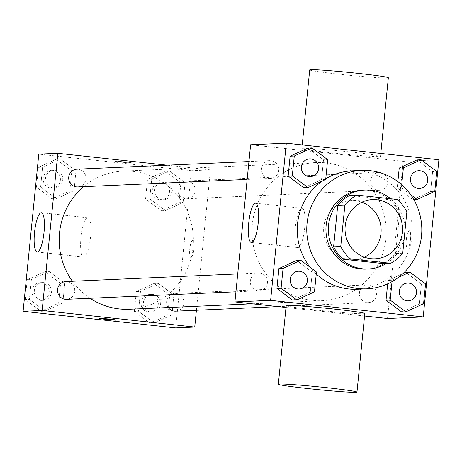 <?xml version="1.0" encoding="UTF-8"?>
<svg xmlns="http://www.w3.org/2000/svg" width="462" height="462" viewBox="0 0 462 462"><rect width="100%" height="100%" fill="white"/><g stroke="black" fill="none" stroke-linecap="round" stroke-linejoin="round"><path stroke-width="0.35" stroke-dasharray="2.31 1.73" d="M364.31 257.155A29.637 28.759 -92.5 0 1 353.696 259.76A29.637 28.759 -92.5 0 1 323.648 231.427A29.637 28.759 -92.5 0 1 351.068 200.548A29.637 28.759 -92.5 0 1 355.324 200.687A29.637 28.759 -92.5 0 1 361.873 202.212M402.731 253.251L395.593 253.563L399.722 212.214L406.86 211.902M349.774 195.414L389.922 199.78L397.06 199.463M389.922 199.78A38.248 37.122 -92.5 0 1 399.722 212.214M395.593 253.563A38.248 37.122 -92.5 0 1 383.547 263.629M405.001 230.532A39.513 38.346 87.5 0 0 390.656 198.764M386.307 263.507A39.513 38.346 87.5 0 0 404.377 236.775M362.531 190.153A39.513 38.346 -92.5 0 1 368.202 190.338A39.513 38.346 -92.5 0 1 402.431 233.772A39.513 38.346 -92.5 0 1 366.031 269.103M352.136 170.842A59.269 57.519 -92.5 0 1 360.643 171.113A59.269 57.519 -92.5 0 1 412.26 231.889A59.269 57.519 -92.5 0 1 357.386 289.264M316.251 273.972A59.269 57.519 -92.5 0 1 310.083 267.255M322.274 181.052A59.269 57.519 -92.5 0 1 325.75 178.794M423.567 303.719L419.404 303.904L401.721 312.017L419.404 303.904L421.384 284.055L405.682 272.314L421.384 284.055L425.548 283.87M388.005 280.428L403.031 273.533L388.005 280.428L387.664 283.841L388.005 280.428L392.169 280.243L392.03 281.618M314.466 291.863L310.302 292.048L292.619 300.161L310.302 292.048L312.283 272.199L296.581 260.464L312.283 272.199L316.447 272.014M401.703 184.719L401.403 187.716L397.239 187.901L397.869 181.606L397.239 187.901L412.941 199.642L430.619 191.528L432.599 171.679L416.903 159.939L432.599 171.679L436.763 171.494M325.681 179.487L321.517 179.672L303.834 187.786L321.517 179.672L323.498 159.823L307.802 148.083L323.498 159.823L327.662 159.638M387.514 318.509L403.199 161.336L438.9 159.754M409.303 230.746A8.645 2.062 -83.8 0 0 406.381 239.276A8.645 2.062 -83.8 0 0 407.513 247.938A8.645 2.062 -83.8 0 0 410.499 239.564A8.645 2.062 -83.8 0 0 409.378 230.752A8.645 2.062 -83.8 0 0 409.303 230.746A8.645 2.062 -83.8 0 0 406.369 239.276A8.645 2.062 -83.8 0 0 407.507 247.932A8.645 2.062 -83.8 0 0 410.487 239.564A8.645 2.062 -83.8 0 0 409.372 230.752A8.645 2.062 -83.8 0 0 409.297 230.746M325.924 162.872A69.15 67.106 -92.5 0 1 386.145 233.778A69.15 67.106 -92.5 0 1 322.124 300.71A69.15 67.106 -92.5 0 1 252.021 234.604A69.15 67.106 -92.5 0 1 315.996 162.555A69.15 67.106 -92.5 0 1 325.924 162.872M285.995 307.478L364.564 316.014M403.199 161.336L250.612 144.756M259.783 273.054A8.888 8.628 -92.5 0 1 259.298 290.777A8.888 8.628 -92.5 0 1 250.283 282.276A8.888 8.628 -92.5 0 1 259.783 273.054M368.884 284.91A8.888 8.628 -92.5 0 1 368.399 302.627A8.888 8.628 -92.5 0 1 359.384 294.132A8.888 8.628 -92.5 0 1 368.884 284.91M380.105 172.534A8.888 8.628 -92.5 0 1 379.614 190.252A8.888 8.628 -92.5 0 1 370.599 181.757A8.888 8.628 -92.5 0 1 380.105 172.534M269.236 178.361A8.888 8.628 87.5 0 0 278.736 169.138A8.888 8.628 87.5 0 0 269.721 160.637A8.888 8.628 87.5 0 0 269.236 178.361M364.813 313.507A39.513 1.403 5.7 0 1 325.358 310.984A39.513 1.403 5.7 0 1 286.18 305.659M331.664 152.835A39.513 1.403 -174.3 0 0 380.503 156.341A39.513 1.403 -174.3 0 0 341.326 151.016A39.513 1.403 -174.3 0 0 301.865 148.493A39.513 1.403 -174.3 0 0 331.664 152.835M309.713 69.906A39.513 1.403 -174.3 0 0 339.506 74.255A39.513 1.403 -174.3 0 0 388.346 77.755M301.9 208.27A19.756 4.712 96.2 0 1 302.073 208.275A19.756 4.712 96.2 0 1 304.625 228.424A19.756 4.712 96.2 0 1 297.805 247.557A19.756 4.712 96.2 0 1 295.218 227.766A19.756 4.712 96.2 0 1 301.9 208.27M83.622 186.683A69.15 67.106 -92.5 0 1 123.215 171.102A69.15 67.106 -92.5 0 1 133.143 171.419A69.15 67.106 -92.5 0 1 193.364 242.325A69.15 67.106 -92.5 0 1 129.343 309.257M90.044 298.279A69.15 67.106 -92.5 0 1 72.407 281.26M77.731 186.943A8.888 8.628 87.5 0 0 85.955 177.679A8.888 8.628 87.5 0 0 76.94 169.184M168.266 307.53A8.888 8.628 -92.5 0 1 176.103 293.451A8.888 8.628 -92.5 0 1 175.618 311.174M187.324 181.075A8.888 8.628 -92.5 0 1 186.833 198.799A8.888 8.628 -92.5 0 1 177.818 190.298A8.888 8.628 -92.5 0 1 187.324 181.075M65.725 281.56A8.888 8.628 -92.5 0 1 74.746 290.714A8.888 8.628 -92.5 0 1 66.511 299.324M196.408 310.256L210.418 169.883L167.152 165.182M175.693 327.899L191.378 170.726L210.418 169.883M192.723 240.35A8.645 2.062 -83.8 0 0 189.795 248.879A8.645 2.062 -83.8 0 0 190.933 257.536A8.645 2.062 -83.8 0 0 193.913 249.168A8.645 2.062 -83.8 0 0 192.798 240.35A8.645 2.062 -83.8 0 0 192.723 240.35A8.645 2.062 -83.8 0 0 189.79 248.879A8.645 2.062 -83.8 0 0 190.922 257.536A8.645 2.062 -83.8 0 0 193.907 249.168A8.645 2.062 -83.8 0 0 192.793 240.35A8.645 2.062 -83.8 0 0 192.718 240.35M29.401 299.393L45.097 311.134L62.78 303.02L64.761 283.171L49.059 271.437L31.381 279.545L29.401 299.393L45.097 311.134L62.78 303.02L64.761 283.171L49.059 271.437L31.381 279.545L29.401 299.393L25.237 299.578L40.933 311.319L58.616 303.205L60.597 283.356L44.895 271.621L27.218 279.729L25.237 299.578M149.717 198.874L165.419 210.614L183.096 202.5L185.077 182.652L169.381 170.911L151.698 179.025L149.717 198.874L165.419 210.614L183.096 202.5L185.077 182.652L169.381 170.911L151.698 179.025L149.717 198.874L145.553 199.058L161.25 210.799L178.933 202.685L180.913 182.837L165.217 171.096L147.534 179.21L145.553 199.058M191.378 170.726L38.785 154.146M138.502 311.249L154.198 322.99L171.881 314.876L173.862 295.027L158.166 283.287L140.483 291.401L138.502 311.249L154.198 322.99L171.881 314.876L173.862 295.027L158.166 283.287L140.483 291.401L138.502 311.249L134.338 311.434L150.035 323.175L167.718 315.061L169.698 295.212L153.996 283.472L136.319 291.586L134.338 311.434M40.616 187.018L56.318 198.758L73.995 190.644L75.976 170.796L60.279 159.055L42.596 167.169L40.616 187.018L56.318 198.758L73.995 190.644L75.976 170.796L60.279 159.055L42.596 167.169L40.616 187.018L36.452 187.202L52.148 198.943L69.831 190.829L71.812 170.98L56.11 159.24L38.433 167.354L36.452 187.202M121.333 162.162A8.645 0.306 -174.3 0 0 132.017 162.924A8.645 0.306 -174.3 0 0 123.446 161.764A8.645 0.306 -174.3 0 0 114.813 161.209A8.645 0.306 -174.3 0 0 121.333 162.162A8.645 0.306 -174.3 0 0 132.011 162.936A8.645 0.306 -174.3 0 0 123.441 161.769A8.645 0.306 -174.3 0 0 114.813 161.221A8.645 0.306 -174.3 0 0 121.327 162.168M99.128 318.37L99.122 318.382A8.645 0.306 5.7 0 1 99.128 318.37A8.645 0.306 5.7 0 1 109.806 319.138A8.645 0.306 5.7 0 1 116.326 320.091L116.326 320.097M87.699 217.764A19.756 4.712 96.2 0 1 87.872 217.769A19.756 4.712 96.2 0 1 90.425 237.918A19.756 4.712 96.2 0 1 83.605 257.051A19.756 4.712 96.2 0 1 81.012 237.266A19.756 4.712 96.2 0 1 87.699 217.764M55.013 170.253A8.888 8.628 -92.5 0 1 54.528 187.976A8.888 8.628 -92.5 0 1 45.513 179.475A8.888 8.628 -92.5 0 1 55.013 170.253M52.148 198.943L56.318 198.758M69.831 190.829L73.995 190.644M71.812 170.98L75.976 170.796M56.11 159.24L60.279 159.055M38.433 167.354L42.596 167.169M52.633 170.357A8.888 8.628 -92.5 0 1 52.142 188.08A8.888 8.628 -92.5 0 1 43.133 179.579A8.888 8.628 -92.5 0 1 52.633 170.357M43.798 282.628A8.888 8.628 -92.5 0 1 43.307 300.352A8.888 8.628 -92.5 0 1 34.298 291.851A8.888 8.628 -92.5 0 1 43.798 282.628M40.933 311.319L45.097 311.134M58.616 303.205L62.78 303.02M60.597 283.356L64.761 283.171M44.895 271.621L49.059 271.437M27.218 279.729L31.381 279.545M41.418 282.732A8.888 8.628 -92.5 0 1 40.927 300.456A8.888 8.628 -92.5 0 1 31.913 291.955A8.888 8.628 -92.5 0 1 41.418 282.732M164.114 182.103A8.888 8.628 -92.5 0 1 163.629 199.827A8.888 8.628 -92.5 0 1 154.614 191.326A8.888 8.628 -92.5 0 1 164.114 182.103M161.25 210.799L165.419 210.614M178.933 202.685L183.096 202.5M180.913 182.837L185.077 182.652M165.217 171.096L169.381 170.911M147.534 179.21L151.698 179.025M161.735 182.213A8.888 8.628 -92.5 0 1 161.25 199.936A8.888 8.628 -92.5 0 1 152.235 191.435A8.888 8.628 -92.5 0 1 161.735 182.213M152.899 294.485A8.888 8.628 -92.5 0 1 152.408 312.202A8.888 8.628 -92.5 0 1 143.399 303.707A8.888 8.628 -92.5 0 1 152.899 294.485M150.035 323.175L154.198 322.99M167.718 315.061L171.881 314.876M169.698 295.212L173.862 295.027M153.996 283.472L158.166 283.287M136.319 291.586L140.483 291.401M150.52 294.589A8.888 8.628 -92.5 0 1 150.029 312.312A8.888 8.628 -92.5 0 1 141.02 303.811A8.888 8.628 -92.5 0 1 150.52 294.589M309.598 158.87A8.888 8.628 -92.5 0 1 318.607 168.024A8.888 8.628 -92.5 0 1 310.389 176.634M321.517 179.672L323.498 159.823M298.383 271.246A8.888 8.628 -92.5 0 1 307.392 280.399A8.888 8.628 -92.5 0 1 299.168 289.01M310.302 292.048L312.283 272.199M401.403 187.716L410.568 194.566M418.699 170.721A8.888 8.628 -92.5 0 1 427.708 179.874A8.888 8.628 -92.5 0 1 419.49 188.484M397.239 187.901L412.941 199.642L413.796 199.601M412.941 199.642L430.619 191.528L434.782 191.343M430.619 191.528L432.599 171.679M398.573 277.304L392.169 280.243M407.484 283.102A8.888 8.628 -92.5 0 1 416.493 292.25A8.888 8.628 -92.5 0 1 408.269 300.86M419.404 303.904L421.384 284.055M372.488 199.601L351.068 200.548M375.115 258.812L353.696 259.76M380.503 156.341L380.792 153.442M301.865 148.493L302.223 144.906M302.073 208.275L255.607 203.228M297.805 247.557L251.34 242.51M252.24 303.811L322.124 300.71M123.215 171.102L315.996 162.555M269.721 160.637L248.931 161.556M270.513 178.401L247.147 179.435M278.188 306.629L368.399 302.627M174.827 293.41L367.608 284.869M186.833 198.799L379.614 190.252M186.047 181.035L378.828 172.488M235.932 291.811L259.298 290.777M237.716 273.931L258.506 273.013M87.872 217.769L41.407 212.722M83.605 257.051L37.139 252.004M52.142 188.08L54.528 187.976M51.357 170.316L53.736 170.212M40.927 300.456L43.307 300.352M40.142 282.692L42.521 282.588M161.25 199.936L163.629 199.827M160.458 182.172L162.838 182.063M150.029 312.312L152.408 312.202M149.243 294.548L151.623 294.444"/><path stroke-width="0.69" d="M361.873 202.212A29.637 28.759 -92.5 0 1 381.11 228.881A29.637 28.759 -92.5 0 1 364.31 257.155M376.744 199.74A29.637 28.759 -92.5 0 1 402.552 230.128A29.637 28.759 -92.5 0 1 375.115 258.812A29.637 28.759 -92.5 0 1 345.068 230.48A29.637 28.759 -92.5 0 1 372.488 199.601A29.637 28.759 -92.5 0 1 376.744 199.74M344.871 205.163L340.742 246.512A38.248 37.122 -92.5 0 0 350.543 258.951L390.685 263.311A38.248 37.122 -92.5 0 0 402.731 253.251L406.86 211.902A38.248 37.122 -92.5 0 0 397.06 199.463L356.912 195.103A38.248 37.122 -92.5 0 0 344.871 205.163L337.728 205.48L333.604 246.829L340.742 246.512M337.728 205.48A38.248 37.122 -92.5 0 1 349.774 195.414L356.912 195.103M333.604 246.829A38.248 37.122 -92.5 0 0 343.405 259.269L383.547 263.629L390.685 263.311M404.377 236.775A39.513 38.346 87.5 0 0 404.81 233.668A39.513 38.346 87.5 0 0 405.001 230.532M390.656 198.764A39.513 38.346 87.5 0 0 364.911 190.049A39.513 38.346 87.5 0 0 328.355 231.219A39.513 38.346 87.5 0 0 368.41 269A39.513 38.346 87.5 0 0 386.307 263.507M368.41 269L366.031 269.103A39.513 38.346 -92.5 0 1 325.97 231.329A39.513 38.346 -92.5 0 1 362.531 190.153L364.911 190.049M343.405 259.269L350.543 258.951M370.166 170.692A59.269 57.519 -92.5 0 1 421.783 231.468A59.269 57.519 -92.5 0 1 366.903 288.837A59.269 57.519 -92.5 0 1 306.82 232.178A59.269 57.519 -92.5 0 1 361.654 170.42A59.269 57.519 -92.5 0 1 370.166 170.692M366.903 288.837L357.386 289.264A59.269 57.519 -92.5 0 1 316.251 273.972M310.083 267.255A59.269 57.519 -92.5 0 1 322.274 181.052M325.75 178.794A59.269 57.519 -92.5 0 1 352.136 170.842L361.654 170.42M392.03 281.618L390.188 300.092L386.024 300.277L387.664 283.841L386.024 300.277L401.721 312.017L405.89 311.833L423.567 303.719L425.548 283.87L409.852 272.13L398.573 277.304M405.682 272.314L403.031 273.533L405.682 272.314L409.852 272.13M300.75 260.279L296.581 260.464L278.904 268.572L276.923 288.421L292.619 300.161L296.783 299.977L314.466 291.863L316.447 272.014L300.75 260.279L283.067 268.387L281.087 288.236L296.783 299.977M270.622 300.346L423.215 316.926L438.9 159.754L286.307 143.174L270.622 300.346L234.921 301.929L285.995 307.478M410.568 194.566L417.105 199.457L434.782 191.343L436.763 171.494L421.067 159.754L416.903 159.939L399.22 168.053L397.869 181.606L399.22 168.053L403.384 167.868L401.703 184.719M311.966 147.898L307.802 148.083L290.119 156.196L288.138 176.045L303.834 187.786L308.004 187.601L325.681 179.487L327.662 159.638L311.966 147.898L294.282 156.012L292.302 175.86L308.004 187.601M364.564 316.014L387.514 318.509L423.215 316.926M286.307 143.174L250.612 144.756L234.921 301.929M255.434 203.222A19.756 4.712 96.2 0 1 255.607 203.228A19.756 4.712 96.2 0 1 258.16 223.377A19.756 4.712 96.2 0 1 251.34 242.51A19.756 4.712 96.2 0 1 248.752 222.719A19.756 4.712 96.2 0 1 255.434 203.222M278.338 384.245L286.18 305.659A39.513 1.403 5.7 0 1 335.019 309.165A39.513 1.403 5.7 0 1 364.813 313.507L356.97 392.094A39.513 1.403 5.7 0 1 317.515 389.57A39.513 1.403 5.7 0 1 278.338 384.245A39.513 1.403 5.7 0 1 327.171 387.745A39.513 1.403 5.7 0 1 356.97 392.094M380.792 153.442L388.346 77.755A39.513 1.403 -174.3 0 0 349.168 72.43A39.513 1.403 -174.3 0 0 309.713 69.906L302.223 144.906M252.24 303.811L129.343 309.257A69.15 67.106 -92.5 0 1 90.044 298.279M72.407 281.26A69.15 67.106 -92.5 0 1 83.622 186.683M248.931 161.556L76.94 169.184A8.888 8.628 87.5 0 0 76.455 186.902A8.888 8.628 87.5 0 0 77.731 186.943L247.147 179.435M278.188 306.629L175.618 311.174A8.888 8.628 -92.5 0 1 168.266 307.53M235.932 291.811L66.511 299.324A8.888 8.628 -92.5 0 1 57.502 290.823A8.888 8.628 -92.5 0 1 65.725 281.56L237.716 273.931M167.152 165.182L57.825 153.303L42.14 310.476L194.733 327.056L196.408 310.256M57.825 153.303L38.785 154.146L23.1 311.319L175.693 327.899L194.733 327.056M23.1 311.319L42.14 310.476M41.234 212.716A19.756 4.712 96.2 0 1 41.407 212.722A19.756 4.712 96.2 0 1 43.959 232.871A19.756 4.712 96.2 0 1 37.139 252.004A19.756 4.712 96.2 0 1 34.552 232.213A19.756 4.712 96.2 0 1 41.234 212.716M109.806 319.144A8.645 0.306 5.7 0 1 116.326 320.097A8.645 0.306 5.7 0 1 107.692 319.542A8.645 0.306 5.7 0 1 99.122 318.382A8.645 0.306 5.7 0 1 109.806 319.144M116.326 320.091A8.645 0.306 5.7 0 1 107.698 319.537A8.645 0.306 5.7 0 1 99.128 318.376M310.395 176.628L310.377 176.634A8.888 8.628 -92.5 0 1 310.377 176.634A8.888 8.628 -92.5 0 1 301.363 168.133A8.888 8.628 -92.5 0 1 309.592 158.87A8.888 8.628 -92.5 0 1 309.598 158.87A8.888 8.628 -92.5 0 1 318.63 168.024A8.888 8.628 -92.5 0 1 310.395 176.628A8.888 8.628 -92.5 0 1 301.38 168.133A8.888 8.628 -92.5 0 1 309.609 158.87L309.609 158.87M307.802 148.083L290.119 156.196L294.282 156.012M290.119 156.196L288.138 176.045L292.302 175.86M288.138 176.045L303.834 187.786M299.162 289.01L299.18 289.01A8.888 8.628 -92.5 0 1 299.162 289.01A8.888 8.628 -92.5 0 1 290.148 280.509A8.888 8.628 -92.5 0 1 298.371 271.246A8.888 8.628 -92.5 0 1 298.383 271.246A8.888 8.628 -92.5 0 1 307.409 280.399A8.888 8.628 -92.5 0 1 299.18 289.01A8.888 8.628 -92.5 0 1 290.165 280.509A8.888 8.628 -92.5 0 1 298.394 271.246L298.371 271.246M296.581 260.464L278.904 268.572L283.067 268.387M278.904 268.572L276.923 288.421L281.087 288.236M276.923 288.421L292.619 300.161M421.067 159.754L403.384 167.868M419.479 188.484L419.496 188.484A8.888 8.628 -92.5 0 1 419.479 188.484A8.888 8.628 -92.5 0 1 410.464 179.989A8.888 8.628 -92.5 0 1 418.693 170.721A8.888 8.628 -92.5 0 1 418.699 170.721L418.711 170.721A8.888 8.628 -92.5 0 1 427.731 179.88A8.888 8.628 -92.5 0 1 419.496 188.484A8.888 8.628 -92.5 0 1 410.487 179.984A8.888 8.628 -92.5 0 1 418.711 170.721M413.796 199.601L417.105 199.457M416.903 159.939L399.22 168.053M390.188 300.092L405.89 311.833M408.281 300.86L408.264 300.86A8.888 8.628 -92.5 0 1 408.264 300.86A8.888 8.628 -92.5 0 1 399.249 292.365A8.888 8.628 -92.5 0 1 407.472 283.102A8.888 8.628 -92.5 0 1 407.484 283.102A8.888 8.628 -92.5 0 1 416.51 292.255A8.888 8.628 -92.5 0 1 408.281 300.86A8.888 8.628 -92.5 0 1 399.266 292.365A8.888 8.628 -92.5 0 1 407.496 283.096L407.496 283.096M386.024 300.277L401.721 312.017"/></g></svg>
